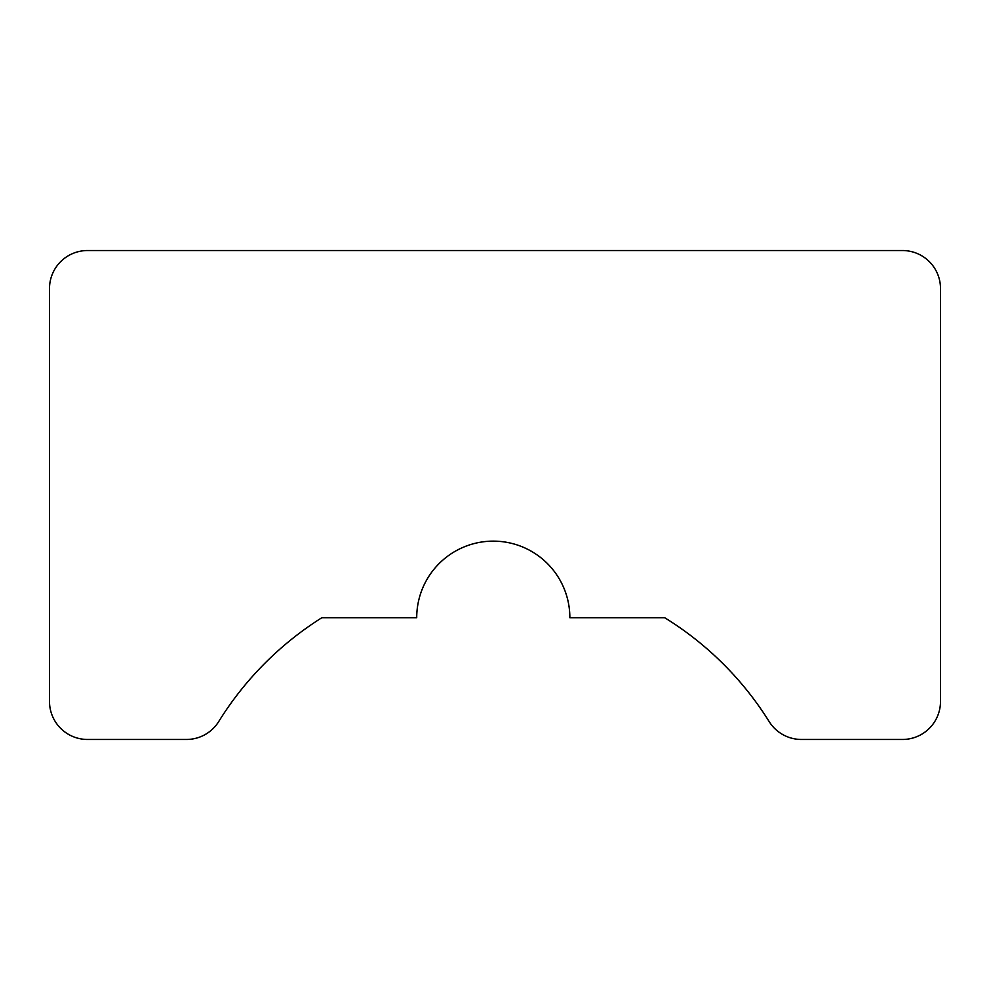 <?xml version="1.0" encoding="UTF-8"?>
<svg xmlns="http://www.w3.org/2000/svg" width="990" height="990" viewBox="0 0 990 990"><rect width="100%" height="100%" fill="white"/><g stroke="black" fill="none" stroke-linecap="round" stroke-linejoin="round"><path stroke-width="1.49" d="M416.716 617.711A76.577 76.577 0 0 1 493.292 541.134A76.577 76.577 0 0 1 569.856 617.711L664.686 617.711A323.272 323.272 0 0 1 769.168 721.586A38.028 38.028 0 0 0 801.417 739.468L902.472 739.468A38.028 38.028 0 0 0 940.5 701.44L940.5 288.56A38.028 38.028 0 0 0 902.472 250.532L87.528 250.532A38.028 38.028 0 0 0 49.5 288.56L49.5 701.44A38.028 38.028 0 0 0 87.528 739.468L186.442 739.468A38.028 38.028 0 0 0 218.765 721.487A325.091 325.091 0 0 1 321.886 617.711L416.716 617.711"/></g></svg>
